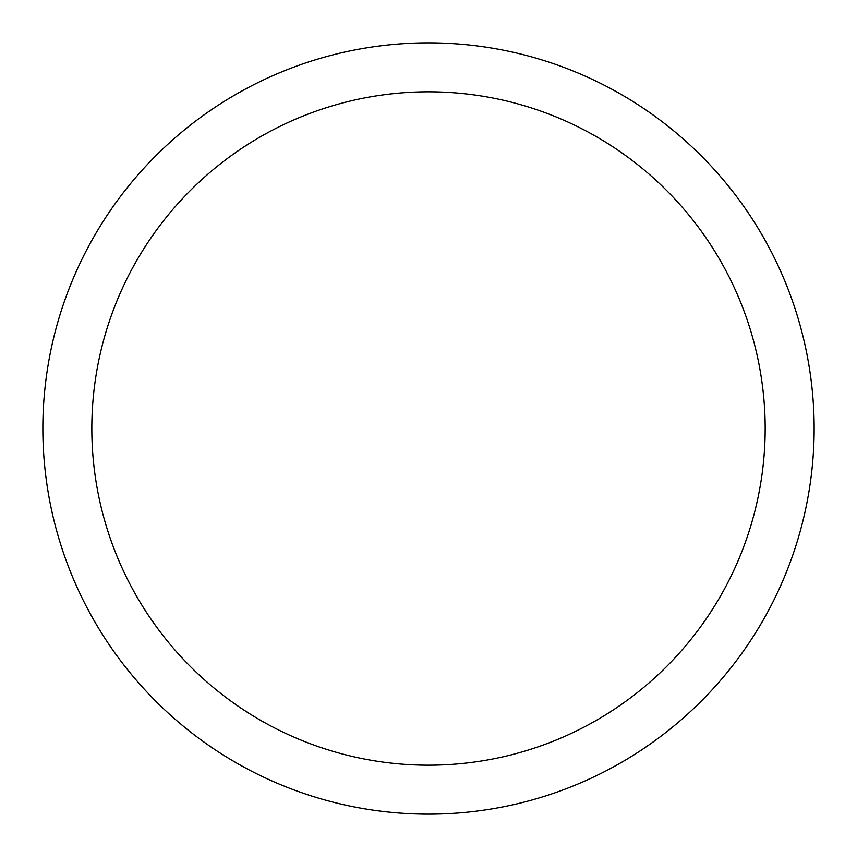 <?xml version="1.0" encoding="UTF-8"?>
<svg xmlns="http://www.w3.org/2000/svg" width="857" height="857" viewBox="0 0 857 857"><rect width="100%" height="100%" fill="white"/><g stroke="black" fill="none" stroke-linecap="round" stroke-linejoin="round"><path stroke-width="1.29" d="M765.172 428.5A336.672 336.672 0 0 0 428.5 91.828A336.672 336.672 0 0 0 91.828 428.5A336.672 336.672 0 0 0 428.5 765.172A336.672 336.672 0 0 0 765.172 428.5M42.85 428.5A385.65 385.65 0 0 1 428.5 42.85A385.65 385.65 0 0 1 814.15 428.5A385.65 385.65 0 0 1 428.5 814.15A385.65 385.65 0 0 1 42.85 428.5"/></g></svg>
